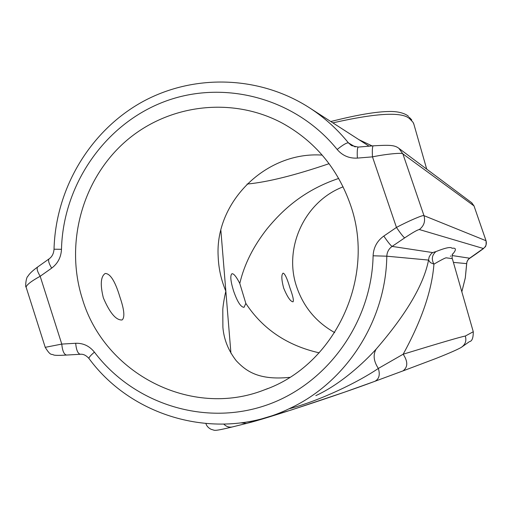 <?xml version="1.0" encoding="UTF-8"?>
<svg xmlns="http://www.w3.org/2000/svg" width="512" height="512" viewBox="0 0 512 512"><rect width="100%" height="100%" fill="white"/><g stroke="black" fill="none" stroke-linecap="round" stroke-linejoin="round"><path stroke-width="0.77" d="M103.341 297.85C109.811 312.992 116.058 320.365 122.074 319.968C125.018 317.466 124.288 309.798 119.891 296.954C115.181 281.325 110.291 273.504 105.216 273.478C100.704 276.467 100.077 284.589 103.341 297.85M245.837 303.398L239.789 283.456C236.39 276.749 233.779 273.504 231.949 273.734C230.035 275.418 230.56 281.101 233.523 290.797C237.286 301.702 240.794 307.213 244.038 307.315L245.837 303.398C262.726 329.075 287.168 345.555 319.162 352.832M283.661 288.083C287.411 297.069 290.541 301.645 293.05 301.824C293.939 300.614 292.89 295.917 289.901 287.744C287.149 278.47 284.883 273.6 283.11 273.133C281.254 274.637 281.44 279.622 283.661 288.083M289.702 377.357C258.221 380.544 245.811 370.848 236.25 360.742C228.32 350.509 223.866 339.354 222.893 327.27L222.797 309.504C223.072 304.934 224.57 296.294 225.856 291.213C221.171 280.07 218.611 268.486 218.17 256.461C214.803 201.882 266.118 151.11 322.195 155.104M334.701 332.595C316.378 322.31 303.757 307.232 296.845 287.366C283.059 248.371 304.448 201.51 343.123 186.835M350.234 204.186C376.576 277.05 335.014 365.453 264.294 389.901C191.123 418.765 104.448 373.6 82.4 298.982C64.877 244.192 81.773 180.608 124.352 142.496C166.886 104.397 231.654 95.821 282.669 123.341C314.957 141.338 337.478 168.288 350.234 204.186M338.701 178.438C301.92 190.752 280.922 212.032 267.238 228.595C253.357 246.202 244.205 264.486 239.789 283.456M247.046 184.07C267.45 182.157 294.797 175.354 329.075 163.674M473.267 331.712L452.333 258.637L446.048 257.805C444.365 258.291 440.326 260.41 433.933 264.147C431.974 290.304 421.715 320.326 403.168 354.214C439.77 343.002 460.48 336.941 465.299 336.045L473.274 331.744C473.299 337.997 472.026 341.286 469.453 341.613M315.84 395.622C340.717 384.282 364.096 362.451 376.173 349.094C406.355 314.202 423.814 284.525 428.544 260.077L429.146 256.979L430.752 254.266L432.634 252.576L435.949 251.584C445.594 247.738 450.944 246.637 452 248.275C456.422 247.661 456.531 249.754 452.32 254.547M358.957 139.686L372.141 145.926M426.714 169.133L413.882 124.23L412.966 122.202L410.317 119.443C403.699 111.552 377.875 112.691 332.851 122.867M402.688 371.008L374.554 381.421C339.078 394.726 263.59 419.488 247.68 423.098M435.949 251.584C431.949 255.066 431.277 259.251 433.933 264.147L430.4 262.611L428.544 260.077L386.81 256.192C385.901 320.845 346.208 382.323 289.722 408.467C220.608 442.298 133.421 419.155 88.954 358.458L89.05 358.586M288.954 408.832C320.717 400.384 358.042 382.234 378.336 368.448L403.168 354.214C408.032 361.568 407.968 367.136 402.97 370.912L435.309 358.72C441.562 356.301 457.434 349.83 461.357 347.315C465.389 344.544 466.701 340.787 465.299 336.045M246.829 423.347L291.482 409.933L344.461 392.186L374.893 381.306C379.123 379.008 380.275 374.72 378.336 368.448C373.606 361.139 372.89 354.694 376.173 349.094M452.096 255.539L469.626 258.214L483.379 248.499L419.322 229.536C417.504 229.811 412.634 232.589 404.698 237.869C403.411 237.075 400.666 233.594 396.461 227.437C408.55 220.973 423.654 214.534 423.981 215.661L486.042 240.742L474.016 205.907L402.874 153.875C402.451 152.474 385.76 154.086 372.48 156.864C372.122 150.246 372.365 146.566 373.21 145.837L373.267 145.83M45.222 347.334L61.779 344.083C62.426 350.893 64.026 354.554 66.579 355.053L80.218 354.272M37.856 266.854L37.645 267.002C36.506 268.48 37.35 271.571 40.173 276.275C31.488 281.056 26.79 284.653 26.086 287.078L26.221 287.488M476.646 253.504L483.462 248.627C485.011 246.31 486.496 248.006 486.042 240.742L486.042 240.742M450.368 256.269L450.694 255.942M51.674 268.128L40.173 276.275L61.779 344.083L75.674 343.277C76.32 350.099 77.888 353.766 80.378 354.272L66.579 355.053C59.757 355.488 55.475 355.475 53.734 355.027C51.43 353.446 50.982 356.762 45.216 347.302L26.086 287.078C25.139 287.642 25.933 277.242 27.968 276.192C29.389 273.702 32.614 270.637 37.645 267.002L49.056 258.899C47.968 260.346 48.838 263.424 51.674 268.128C57.811 263.52 61.082 257.242 61.485 249.306C63.04 184.883 104.646 124.282 164.218 101.702C223.699 79.072 295.546 97.939 337.178 149.472C342.464 155.661 349.197 158.541 357.376 158.099C357.03 151.494 357.312 147.821 358.227 147.085L358.291 147.078M223.872 424.198C226.413 426.714 229.318 427.61 232.589 426.886L246.669 423.386L240.973 422.867M220.864 230.336L230.931 353.222M461.824 291.782L465.293 277.888L466.662 263.622L453.408 262.387M369.037 146.182L310.406 108.397C324.755 117.85 337.427 129.338 348.422 142.867L355.213 146.931M404.698 237.869L392.122 246.406L432.634 252.576M483.379 248.499C486.01 246.49 486.886 243.891 486.016 240.717L474.016 205.907L471.763 202.79L398.912 148.365L402.874 153.875L423.981 215.661C425.523 221.312 423.968 225.939 419.322 229.536M373.107 255.789L386.81 256.192C387.014 252.07 388.781 248.813 392.122 246.406C390.771 245.658 388 242.208 383.802 236.064C377.082 240.915 373.517 247.494 373.107 255.789C371.699 323.424 325.85 385.76 264.262 405.888C202.662 426.17 132.979 403.155 94.419 352.147C89.491 346.01 83.245 343.046 75.674 343.277M383.802 236.064L396.461 227.437L372.48 156.864L357.376 158.099M466.662 263.622L467.098 261.389L468.57 259.091L476.666 253.504M94.419 352.147C90.637 355.373 88.813 357.472 88.954 358.458C86.086 355.322 83.226 353.926 80.378 354.272L80.55 354.253M474.048 205.952L471.642 202.701M351.629 145.606L358.227 147.085L373.21 145.837C389.075 144.947 394.483 144.87 398.912 148.365L398.662 148.179M351.398 145.472L348.422 142.867C346.694 142.63 342.944 144.832 337.178 149.472M49.267 258.752L49.056 258.899C52.038 256.819 53.696 253.594 54.029 249.21L61.485 249.306M412.966 122.202L413.747 123.75M267.866 388.512L264.294 389.901M469.651 258.208L467.738 260.16L466.848 262.259L465.306 277.901L461.837 291.808M452.307 258.56C451.84 258.81 452.282 253.158 452.454 254.08M310.406 108.397C259.546 75.117 192.723 73.517 140.954 102.643C89.229 131.949 55.597 189.325 54.029 249.21M461.581 347.181L469.056 341.901M232.589 426.886C211.334 432.038 215.392 430.029 211.507 429.498C208.582 428.141 206.726 426.189 205.939 423.648M330.79 121.53C356.64 114.95 376.186 111.61 389.421 111.501C402.931 111.13 408.941 116.333 408.544 116.582M411.77 119.949L409.363 117.389"/></g></svg>
